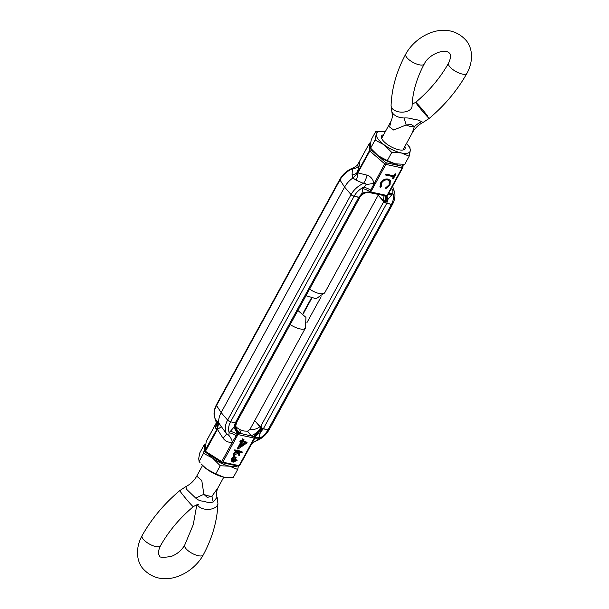 <?xml version="1.0" encoding="UTF-8"?>
<svg xmlns="http://www.w3.org/2000/svg" width="609" height="609" viewBox="0 0 609 609"><rect width="100%" height="100%" fill="white"/><g stroke="black" fill="none" stroke-linecap="round" stroke-linejoin="round"><path stroke-width="0.91" d="M251.578 443.847A10.178 8.861 -139.3 0 1 251.844 443.512L239.695 465.558A1.271 0.464 -151.3 0 1 239.109 465.649A1.271 0.746 102.1 0 1 238.309 466.189L239.695 465.558A1.271 0.464 -151.3 0 0 239.71 465.482L253.953 439.5A10.178 3.715 -151.3 0 1 258.437 439.036L255.361 441.266C261.413 439.013 266.019 435.153 269.17 429.68L392.615 204.198C396.33 196.821 394.784 191.713 393.635 189.825L392.874 190.366L392.889 193.456C394.008 196.814 393.528 200.46 391.45 204.373L392.485 203.528A2.543 0.929 -151.3 0 1 392.615 204.198A2.543 0.929 -151.3 0 1 391.45 204.373L267.998 429.863L269.033 429.01L269.17 429.68A2.543 0.929 -151.3 0 1 267.998 429.863L261.649 428.188A2.543 0.929 28.7 0 0 263.278 428.85L386.73 203.36A2.543 0.929 -151.3 0 1 385.101 202.706L378.174 195.169L383.343 201.168L383.152 202.744L383.936 202.972A10.178 4.111 -56.6 0 0 384.279 202.173L383.343 201.168L383.069 195.344M253.953 439.5L254.768 438.008A1.271 0.464 -151.3 0 1 254.212 438.069A1.271 0.746 -77.9 0 0 254.433 436.798L253.496 436.501A10.178 0.563 135.3 0 1 261.649 428.188L254.722 420.652L259.891 426.658L260.911 426.034L261.33 426.924A10.178 3.532 -47.8 0 1 260.827 427.655A10.178 3.532 -47.8 0 1 251.182 435.724L247.513 431.202L243.958 431.027L239.581 429.497L236.026 427M385.383 195.839A10.178 1.553 -75.8 0 1 385.101 202.706L391.45 204.373L386.73 203.36L388.055 199.029A10.178 1.134 59.5 0 1 387.134 195.87A0.913 0.662 142.8 0 0 387.583 195.42A1.271 0.464 -151.3 0 1 387.019 195.481L370.759 191.98A1.271 0.746 102.1 0 1 369.99 192.528L370.835 192.71M306.921 322.663L321.11 296.758M249.949 429.375L249.888 429.482C253.953 429.825 257.287 428.888 259.891 426.658L261.649 428.188L261.33 426.924M382.855 195.207L386.251 196.029A10.178 0.769 -79.4 0 1 385.847 201.861L383.936 202.972M297.892 310.468L305.946 317.396L305.444 328.007L249.888 429.482L247.513 431.202M239.063 433.395L238.172 433.304A10.178 7.536 49 0 1 235.805 423.803L236.383 422.753A10.178 7.925 -138.2 0 0 239.063 433.395L241.141 433.562A10.178 8.945 2.4 0 1 235.873 425.333A10.178 8.945 2.4 0 1 235.873 425.303A10.178 8.945 2.4 0 1 236.444 422.699M359.554 197.727L359.835 197.27A2.543 0.929 -151.3 0 1 358.762 197.339L354.042 196.326A2.543 0.929 -151.3 0 1 351.066 194.614L344.603 187.1L339.967 179.99L216.515 405.472L216.385 404.802A2.543 0.929 -151.3 0 0 216.515 405.472L221.151 412.59L227.614 420.096L221.151 412.59L216.515 405.472A19.831 14.312 -37.2 0 0 215.327 419.091L218.753 422.958A20.995 15.149 -37.2 0 1 221.151 412.59L344.603 187.1L339.967 179.99A2.543 0.929 -151.3 0 1 339.83 179.32L216.385 404.802C212.655 412.202 214.231 417.31 215.365 419.175L215.327 419.091A10.178 10.041 -40.2 0 1 215.426 428.142L216.88 428.728A10.178 10.018 82.5 0 0 217.253 421.139M236.558 422.433L235.31 422.829L230.59 421.809L227.614 420.096A2.543 0.929 28.7 0 0 230.59 421.809L354.042 196.326L351.066 194.614L344.603 187.1A20.995 15.149 -37.2 0 1 352.87 177.995L352.086 174.859L352.367 168.784L353.403 167.901M360.01 196.951L361.967 193.411L358.762 197.339L235.31 422.829L233.993 427.16A10.178 1.134 -120.5 0 0 237.51 433.745L238.172 433.304A1.271 0.746 102.1 0 1 237.952 434.567L254.212 438.069L239.109 465.649L222.848 462.147A1.271 0.746 102.1 0 1 222.049 462.688A1.271 0.746 102.1 0 1 221.798 462.543A1.271 0.457 -57.7 0 1 221.638 462.52A1.271 0.457 -57.7 0 1 221.714 461.607L205.431 451.315L217.413 429.429L217.565 428.043L204.898 450.607L204.723 451.49L205.431 451.315M253.496 436.501L241.141 433.562L239.581 429.497M204.723 451.49L205.416 452.183L204.723 451.49L206.276 441.266L204.746 451.162M267.998 429.863L263.278 428.85L260.073 432.778A10.178 6.729 -14 0 0 254.859 437.475L254.433 436.798A10.178 1.583 -44.9 0 1 261.33 429.299L258.437 439.036C262.616 436.813 265.798 433.753 267.998 429.863M215.411 419.251L216.454 423.582M217.565 428.043L218.753 422.958L226.426 433.715L228.801 435.328L229.151 432.733A10.178 3.715 -151.3 0 1 236.246 435.694L232.455 441.974A10.178 5.009 72.4 0 0 228.801 435.328M259.259 437.536A10.178 3.715 28.7 0 0 254.768 438.008A0.913 0.662 142.8 0 0 254.859 437.475M234.724 449.868L234.435 450.401L234.967 451.102L242.009 452.616L242.298 452.084L235.257 450.569L234.724 449.868L241.765 451.383L242.298 452.084M240.646 442.461L237.373 448.445L237.898 449.145L241.468 442.636L239.839 441.7L240.365 440.733L241.461 440.969L242.656 438.792L244.003 439.675L242.816 441.845L247.147 442.781L246.615 442.081L243.098 441.319M237.122 460.328L233.11 462.223L231.945 461.553L231.953 459.293L234.161 457.641L233.643 454.778C234.853 452.936 236.406 452.152 238.302 452.418L239.642 453.187L239.748 455.844L238.865 455.661L238.766 453.926L237.761 453.378L234.457 454.953L234.473 456.704L236.14 457.618L235.683 458.463L232.767 459.475L232.805 460.777L233.643 461.257L236.201 460.13L237.122 460.328L235.668 459.43L232.608 460.366M239.642 453.187L237.769 451.718C235.873 451.452 234.32 452.236 233.11 454.078L233.628 456.933L231.42 458.592L231.42 460.853L231.945 461.553M238.423 453.629L238.865 455.661M236.14 457.618L234.267 456.324M237.51 433.745A0.913 0.662 142.8 0 0 237.061 434.194A1.271 0.464 28.7 0 0 237.952 434.567L222.848 462.147A1.271 0.464 -151.3 0 1 221.714 461.607L232.455 441.974C228.763 442.842 225.619 441.555 223.008 438.137A10.178 2.078 -36.7 0 0 226.426 433.715A19.831 14.312 -37.2 0 1 227.614 420.096L351.066 194.614A19.831 14.312 -37.2 0 1 363.466 183.408L356.136 180.195L352.87 177.995L357.856 172.903L369.838 151.017L369.747 150.08L356.904 173.527M216.355 422.859L206.276 441.266A1.271 0.464 -151.3 0 1 206.299 441.19A1.271 0.464 -151.3 0 1 206.344 441.137M261.649 428.188L261.33 429.299M221.303 426.475A10.178 1.302 -28.3 0 1 217.413 429.429L223.008 438.137M236.939 421.679L236.383 422.753A2.543 0.929 28.7 0 1 235.31 422.829L230.59 421.809C228.512 425.729 228.032 429.368 229.151 432.733L233.993 427.16L235.805 423.803M235.257 450.569L234.967 451.102M247.147 442.781L237.898 449.145M240.372 442.4L240.898 441.434L240.365 440.733M240.898 441.434L241.994 441.67L241.461 440.969M241.994 441.67L243.189 439.492L242.656 438.792M243.189 439.492L244.003 439.675M233.643 461.257L233.11 460.556M236.201 460.13L235.668 459.43M231.953 459.293L231.42 458.592M234.161 457.641L233.255 456.552M233.643 454.778L233.11 454.078M238.302 452.418L237.769 451.718M255.361 441.266L251.844 443.512A10.178 8.861 -139.3 0 1 255.597 441.099M240.152 446.709L244.955 443.382L242.283 442.812L240.152 446.709M243.775 443.131L241.095 444.989M384.523 195.656A10.178 4.111 -56.6 0 1 384.279 202.173L385.101 202.706M372.16 150.058L369.747 150.08M387.134 195.87L385.269 195.816L386.251 196.029A1.271 0.746 -77.9 0 0 387.019 195.481L402.123 167.901A1.271 0.746 -77.9 0 0 402.199 166.219A1.271 1.134 8.4 0 1 402.724 167.734L402.831 167.011M369.838 151.017L384.721 163.859A1.271 0.388 -49.2 0 1 385.939 162.725A1.271 0.746 102.1 0 1 385.862 164.4L402.123 167.901A1.271 0.464 28.7 0 0 402.701 167.81A1.271 0.464 28.7 0 0 402.724 167.734L390.651 189.818L402.701 167.81M370.569 142.864A1.271 1.203 179.8 0 0 369.29 143.518L369.305 150.316M370.691 190.115L369.876 191.607A1.271 0.464 -151.3 0 0 370.759 191.98L385.862 164.4A1.271 0.464 28.7 0 1 384.721 163.859L370.691 190.115A10.178 3.715 28.7 0 0 363.603 187.153C359.432 189.376 356.242 192.429 354.042 196.326L359.835 197.27A10.178 10.041 89.4 0 1 370.105 192.551M352.086 174.859A10.178 6.638 17.9 0 0 357.323 172.195L359.417 165.146A10.178 7.78 15.1 0 1 352.367 168.784A19.831 14.312 -37.2 0 0 339.967 179.99L339.83 179.32C342.981 173.847 347.587 169.987 353.639 167.734L357.156 165.488A10.178 8.861 40.7 0 0 358.541 163.151L369.29 143.518A1.271 0.464 28.7 0 1 369.305 143.442A1.271 0.464 28.7 0 1 369.374 143.374M385.733 187.778L385.878 188.623L390.064 184.953L390.308 180.355L388.078 179.046C384.979 178.604 382.49 179.906 380.602 182.936L380.252 187.412L381.196 186.803L381.508 183.187C383.015 180.721 385.033 179.617 387.552 179.876L389.189 180.85L389.128 184.771L385.733 187.778M395.964 173.946L395.028 173.748L393.886 175.841L385.71 174.083L385.253 174.928L393.422 176.686L392.28 178.772L393.216 178.97L395.964 173.946M369.785 192.139A10.178 6.729 166 0 0 361.967 193.411L362.781 188.645A10.178 3.715 -151.3 0 1 369.876 191.607A0.913 0.662 142.8 0 0 369.785 192.139L369.99 192.528A10.178 9.889 108.8 0 0 360.322 196.372M362.781 188.645L366.07 184.596C365.758 183.507 364.89 183.111 363.466 183.408A10.178 4.339 -71.5 0 0 366.999 175.133L357.856 172.903A10.178 4.689 98.3 0 1 356.136 180.195M357.422 165.153L358.541 163.151C359.843 161.773 360.132 162.436 359.417 165.146M392.074 194.949A10.178 3.715 -151.3 0 0 387.583 195.42L388.397 193.921A10.178 3.715 28.7 0 1 392.889 193.456L385.847 201.861M391.595 188.097A10.178 3.174 -157.5 0 0 392.874 190.366M388.397 193.921L391.671 187.778M390.064 184.953L389.539 184.253L388.375 185.867M389.189 180.85L387.552 179.876M387.019 179.168L384.538 179.373M382.46 180.622L380.975 182.487L381.508 183.187M380.975 182.487L380.663 186.103L381.196 186.803M380.663 186.103L379.925 186.582M389.996 180.013L389.539 184.253M395.142 173.771L392.683 178.27L393.216 178.97M385.535 174.402L392.889 175.986L393.422 176.686M366.999 175.133C370.759 176.443 373.089 179.229 373.979 183.492A10.178 0.678 -8.4 0 0 366.07 184.596M412.156 104.208L415.711 102.32C429.474 90.711 440.421 77.647 448.574 63.123A10.498 3.768 -150.8 0 0 449.488 66.373A10.498 3.768 -150.8 0 0 459.095 73.057A10.498 3.768 -150.8 0 0 466.905 73.354C473.954 60.535 472.188 47.738 466.38 40.742C448.049 19.808 417.127 33.373 405.746 54.072A10.498 3.89 -151.8 0 0 406.652 57.337A10.498 3.89 -151.8 0 0 416.35 63.93A10.498 3.89 -151.8 0 0 424.245 64.006C416.564 78.485 412.506 92.545 412.065 106.187L412.065 106.194A10.498 6.273 -178.2 0 1 403.729 112.056A10.498 6.273 -178.2 0 1 392.044 108.311A10.498 6.273 -178.2 0 1 391.085 105.547L391.869 111.782L392.622 113.221C395.112 116.159 398.91 117.743 404.018 117.986C407.611 117.758 410.74 118.192 413.404 119.28C416.967 119.531 419.654 120.354 421.458 121.739L423.179 122.363L429.2 118.405A10.498 0.487 -130 0 1 424.625 113.647A10.498 0.487 -130 0 1 417.325 104.771A10.498 0.487 -130 0 1 415.711 102.32A10.498 0.487 -130 0 1 420.294 107.077A10.498 0.487 -130 0 1 427.587 115.954M402.892 150.02L412.278 132.869L414.287 126.725L411.501 124.502L406.127 124.967L393.673 130.022L389.593 127.015L391.024 121.229L381.63 138.38M309.555 289.161A12.119 4.423 28.7 0 0 314.252 291.78A12.119 4.423 28.7 0 0 319.253 293.492A12.119 4.423 28.7 0 0 324.818 292.632L378.608 194.385M404.018 117.986A25.449 1.766 76 0 1 406.127 124.967A12.119 4.423 -151.3 0 0 410.694 126.482A12.119 4.423 -151.3 0 0 414.287 126.725A25.449 22.221 166.7 0 1 421.458 121.739M427.427 91.594L427.647 91.167M436.82 80.654L436.082 81.583M437.605 79.657L436.714 80.51M431.819 86.645L431.081 87.475M432.786 85.534L431.682 86.463M371.581 149.365L372.708 150.72A19.085 6.958 28.7 0 0 378.197 155.759L370.615 148.17L375.06 140.04L384.172 144.851A19.085 6.958 -151.3 0 1 378.159 139.149A19.085 6.958 -151.3 0 1 376.187 134.323A19.085 6.958 -151.3 0 1 383.221 131.521A19.085 6.958 -151.3 0 1 385.2 131.864M383.601 134.779A13.36 4.872 28.7 0 0 381.546 138.167A13.36 4.872 28.7 0 0 398.834 149.768A13.36 4.872 28.7 0 0 403.112 149.974A13.36 4.872 28.7 0 0 404.863 146.419M410.306 150.469A19.085 6.958 -151.3 0 1 401.232 152.92A19.085 6.958 -151.3 0 1 384.172 144.851L391.762 152.44L401.232 152.92L409.179 156.186L410.306 150.469L409.91 147.538L407.817 144.988A19.085 6.958 -151.3 0 1 410.306 150.469M406.462 143.503A19.085 6.958 -151.3 0 1 407.817 144.988M383.221 131.521L375.791 131.392L376.187 134.323L375.06 140.04M409.179 156.186L404.734 164.316L395.256 163.836L387.309 160.563L391.762 152.44M387.309 160.563L378.197 155.759A19.085 6.958 28.7 0 0 395.256 163.836A19.085 6.958 28.7 0 0 397.304 164.186A19.085 6.958 28.7 0 0 397.426 164.202M375.791 131.392L371.338 139.522L370.219 145.239L370.615 148.17M197.346 504.686A10.498 6.273 1.8 0 0 197.895 505.569A10.498 6.273 1.8 0 0 209.58 509.314A10.498 6.273 1.8 0 0 217.915 503.453L217.131 497.218L213.287 501.961C210.212 502.867 207.22 502.615 204.304 501.207C200.993 501.276 198.169 500.278 195.847 498.208L186.674 489.392L185.821 486.637L179.8 490.595A10.498 0.487 50 0 0 181.413 493.046A10.498 0.487 50 0 0 188.706 501.923A10.498 0.487 50 0 0 193.289 506.68C196.349 504.853 198.032 504.183 198.336 504.663M202.538 465.497L196.722 476.131L201.785 480.516L203.886 494.371L207.319 497.446L212.046 496.122L217.976 487.771L223.8 477.136M305.444 328.007A12.119 4.423 -151.3 0 1 303.739 329.066A12.119 4.423 -151.3 0 1 299.887 328.875A12.119 4.423 -151.3 0 1 290.188 324.544M213.287 501.961A25.449 10.056 -130.5 0 1 212.046 496.122A12.119 4.423 28.7 0 1 208.445 495.886A12.119 4.423 28.7 0 1 203.886 494.371A25.449 10.399 -24.7 0 0 195.847 498.208M204.982 449.564A19.085 6.958 -151.3 0 1 204.67 447.615L203.543 453.332L199.09 461.462L198.694 458.531L199.821 452.814L204.266 444.684L204.67 447.615A19.085 6.958 -151.3 0 1 205.53 445.834M215.792 473.855L220.237 465.733L229.707 466.212L237.662 469.478L233.209 477.608L225.931 477.494L223.739 477.121L215.792 473.855L206.679 469.052L201.183 464.012A19.085 6.958 28.7 0 0 206.679 469.052A19.085 6.958 28.7 0 0 223.739 477.121A19.085 6.958 28.7 0 0 225.779 477.479A19.085 6.958 28.7 0 0 225.909 477.494M200.056 462.657L199.09 461.462M205.713 444.6L204.266 444.684M237.662 469.478L238.416 466.205M203.543 453.332L212.655 458.143L220.237 465.733M237.32 465.976A19.085 6.958 -151.3 0 1 229.707 466.212A19.085 6.958 -151.3 0 1 212.655 458.143A19.085 6.958 -151.3 0 1 207.661 453.682M311.549 298.638L303.358 313.597M260.911 426.034L383.152 202.744M216.362 423.324L215.426 428.142M236.246 435.694L237.061 434.194A10.178 3.715 28.7 0 0 229.974 431.233M370.957 148.604L370.965 149.799L385.939 162.725L402.199 166.219L402.465 164.422M160.426 545.877C156.871 553.984 158.941 554.053 159.337 555.568C158.911 557.616 162.999 557.859 171.593 556.321C177.47 553.893 181.855 550.125 184.755 544.994A10.498 3.89 28.2 0 0 185.661 548.26A10.498 3.89 28.2 0 0 195.36 554.845A10.498 3.89 28.2 0 0 203.254 554.928C191.873 575.627 160.951 589.192 142.62 568.258C136.812 561.262 135.046 548.465 142.095 535.646A10.498 3.768 29.2 0 0 143.008 538.889A10.498 3.768 29.2 0 0 152.615 545.58A10.498 3.768 29.2 0 0 160.426 545.877C168.579 531.352 179.526 518.289 193.289 506.68M303.031 313.285L311.108 298.532M236.064 427.434L235.873 425.333M235.873 425.303L236.703 422.235L359.957 197.133C359.828 195.245 367.547 191.515 368.27 192.406M205.073 452.045L221.638 462.52L238.309 466.189M206.154 441.616L216.347 422.829M368.415 192.406L385.786 195.931M402.846 167.384L403.287 164.4M370.691 142.81L369.305 143.442L357.445 165.115M393.635 189.825L392.653 186.171M448.574 63.123C450.805 58.182 451.162 54.955 449.663 53.432C445.506 47.86 428.888 54.026 424.245 64.006M466.905 73.354C457.443 90.193 444.874 105.212 429.2 118.405M394.883 164.651L395.325 163.844M412.278 132.869C414.843 128.263 418.474 124.761 423.179 122.363M324.818 292.632L316.132 298.768L305.969 295.715M391.869 111.782L392.386 115.482C392.341 117.491 391.884 119.41 391.024 121.229M405.746 54.072C396.596 71.162 391.709 88.32 391.085 105.547M217.915 503.453C217.291 520.68 212.404 537.838 203.254 554.928M196.722 476.131C194.157 480.737 190.526 484.239 185.821 486.637M217.131 497.218C216.286 496.099 216.492 490.032 217.976 487.771M179.8 490.595C164.125 503.788 151.557 518.807 142.095 535.646M184.755 544.994L193.259 524.638L196.844 504.792"/></g></svg>
